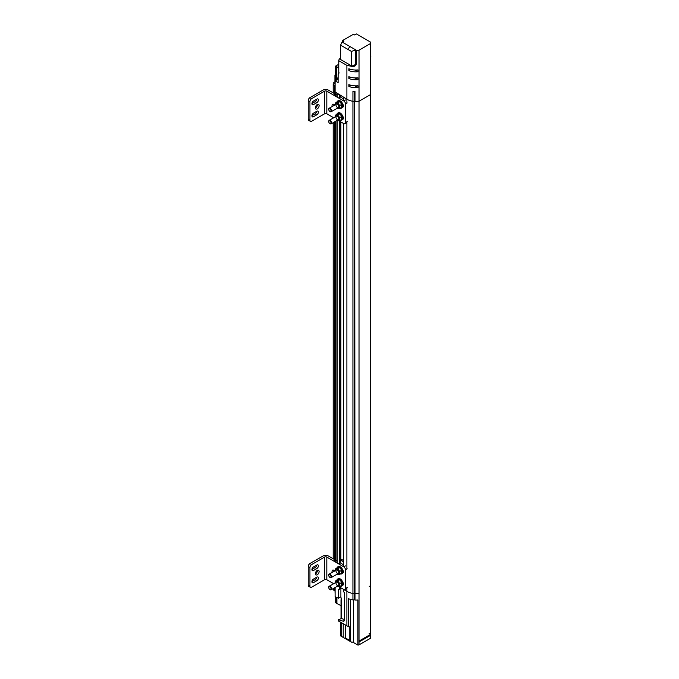 <?xml version="1.0" encoding="UTF-8"?>
<svg xmlns="http://www.w3.org/2000/svg" width="679" height="679" viewBox="0 0 679 679"><rect width="100%" height="100%" fill="white"/><g stroke="black" fill="none" stroke-linecap="round" stroke-linejoin="round"><path stroke-width="1.02" d="M370.344 43.626L370.344 94.687L359.021 101.222L359.021 50.161L370.344 43.626A12.247 7.07 180 0 0 370.742 42.225L370.759 55.568C370.87 56.977 370.742 57.248 370.378 56.391M359.021 101.222L359.021 593.378A12.247 7.07 180 0 1 354.99 593.607L354.667 101.137A2.86 1.647 180 0 1 352.936 101.264L352.936 91.258A12.247 7.07 0 0 0 354.99 91.444L354.99 101.451A12.247 7.07 180 0 0 359.021 101.222A12.247 7.07 180 0 1 354.99 101.451L354.667 101.137A2.86 1.647 180 0 1 352.936 101.264A12.247 7.07 180 0 1 346.893 99.219L335.053 91.903L334.255 91.937A3.896 2.249 180 0 1 333.185 90.392A3.896 2.249 180 0 0 334.255 91.937L334.255 85.367A3.896 2.249 180 0 1 333.185 83.823A3.896 2.249 180 0 1 334.331 82.235L334.934 81.887L334.934 75.208L335.409 75.479L335.409 80.708M370.734 92.352A12.247 7.07 180 0 1 370.768 92.845A12.247 7.07 180 0 1 370.344 94.687L370.344 586.843L369.189 586.172L370.344 586.843A12.247 7.07 0 0 0 370.768 585.001A12.247 7.07 180 0 1 370.344 586.843L370.344 634.118A1.63 0.942 -60 0 1 369.189 636.113L368.391 635.654M359.021 50.161A12.247 7.07 180 0 1 356.602 50.39L342.267 42.115L343.998 41.113L342.785 40.409L353.462 34.256L354.667 34.952L356.407 33.95L370.742 42.225M356.602 50.39L356.322 63.902C355.974 65.583 354.786 66.466 352.757 66.559L346.893 65.371L346.893 99.219L343.362 97.19L343.362 100.721M357.96 85.749L357.96 87.574A12.247 7.07 180 0 1 348.853 86.428L348.853 84.603A12.247 7.07 0 0 0 357.96 85.749M357.96 77.83L357.96 79.655A12.247 7.07 180 0 1 348.853 78.509L348.853 76.676A12.247 7.07 0 0 0 357.96 77.83M357.96 69.912L357.96 71.736A12.247 7.07 180 0 1 348.853 70.591L348.853 68.757A12.247 7.07 0 0 0 357.96 69.912M335.112 84.281A1.018 0.586 180 0 1 335.044 84.238A1.018 0.586 180 0 1 334.739 83.823A1.018 0.586 180 0 1 335.112 83.364M338.117 80.945L338.117 80.283M338.753 64.284L335.613 66.092L335.613 74.028L334.934 75.208M338.77 73.536A2.453 1.417 0 0 0 338.753 73.714A2.453 1.417 0 0 0 338.77 73.901L338.77 60.694L346.893 65.371M338.77 73.901L338.159 74.003L339.203 72.899M334.255 85.367L335.053 85.333L335.112 92.437L335.112 80.877L338.117 82.609L338.15 74.045M346.893 103.089L346.893 99.219A12.247 7.07 180 0 0 352.936 101.264L352.936 593.421A12.247 7.07 180 0 1 346.893 591.384A12.247 7.07 0 0 0 352.936 593.421L352.936 599.88A2.86 1.647 0 0 0 354.667 599.752L354.667 593.293A2.86 1.647 180 0 1 352.936 593.421A2.86 1.647 0 0 0 354.667 593.293L354.667 91.427M338.753 73.714L338.753 60.414L339.313 58.793L352.757 66.559M340.527 58.691L339.313 58.793M341.342 43.711L342.785 40.409M342.267 42.115L340.527 45.12L340.527 59.497M356.322 50.569L355.584 50.153L351.34 51.366L340.527 45.12M349.396 47.148L348.463 48.778L349.396 47.148M351.34 51.366L351.34 65.736C353.581 66.041 354.99 65.286 355.584 63.486L355.584 50.153M348.853 86.428L350.678 85.198M354.947 85.843L357.96 87.574M348.853 78.509L350.678 77.279M354.947 77.924L357.96 79.655M348.853 70.591L350.678 69.36M354.947 70.005L357.96 71.736M335.053 85.333L335.112 85.868M338.117 78.246L336.886 77.813A2.504 1.443 180 0 1 337.616 78.84A2.504 1.443 180 0 1 336.886 79.859L335.112 80.877M335.409 75.479L336.046 74.384M336.046 74.283L335.613 74.028M335.613 66.092L336.546 66.635L336.046 66.924L338.753 68.197M338.753 66.703L338.023 66.287L338.753 65.871M336.792 77.482L336.792 67.068M336.046 66.924L336.046 80.343M336.546 77.618L336.546 67.213M370.038 634.704L359.081 641.027M370.768 56.603L370.768 92.845A12.247 7.07 180 0 1 370.344 94.687M334.255 95.467L334.255 91.937L335.053 91.903L335.053 93.957M335.112 95.96L335.112 92.437L335.986 92.938L335.986 96.469M339.678 98.599L339.678 95.068L337.217 93.643L337.217 97.173M346.893 587.7L346.893 591.384L343.362 589.347L346.893 591.384L346.893 625.86L348.335 626.666L348.335 598.606A12.247 7.07 0 0 0 352.936 599.88M339.746 587.191L338.685 586.656L339.746 587.191M334.255 571.209L334.255 570.564M334.255 561.372L334.255 122.084M334.255 105.304L334.255 104.659M335.986 121.083L335.986 562.373M337.217 563.078L337.217 120.446M339.678 121.244L339.678 564.504M339.678 587.148L339.678 588.897L340.765 588.269L338.524 589.728L338.524 598.191L340.892 596.816L341.469 600.542L341.469 618.527L344.516 619.52M340.765 95.688L340.765 97.258M340.765 121.872L340.765 563.163M340.892 121.948L340.892 559.42M343.362 105.313L343.362 106.102M343.362 117.45L343.362 118.248M343.362 123.366L343.362 566.634M343.362 571.217L343.362 572.015M343.362 583.363L343.362 584.152M343.362 589.279L343.362 591.019L344.516 593.183L344.516 619.978L343.99 621.149L343.099 621.192L338.524 619.706L338.524 621.039L346.893 625.86M346.893 121.796L346.893 568.994M335.053 121.626L335.053 559.861M335.112 561.864L335.112 121.592M359.378 640.857L360.176 641.324L369.189 636.113M370.768 92.845L370.768 585.001A12.247 7.07 0 0 0 370.734 584.517M359.021 644.906A12.247 7.07 0 0 1 357.875 645.05L357.875 599.981A12.247 7.07 0 0 1 354.99 600.066L354.99 593.607A12.247 7.07 0 0 0 359.021 593.378L359.021 644.906L370.344 638.37L370.344 634.118L369.189 633.448M360.176 641.324A1.63 0.942 -60 0 1 359.361 641.4A1.63 0.942 -60 0 1 359.021 640.653M340.892 587.853L340.892 596.816M340.765 587.776L340.765 588.269M335.112 587.496L335.112 596.722L338.524 598.191M338.524 589.728L339.678 588.897M333.185 588.608L333.185 589.016A3.896 2.249 0 0 0 334.255 590.56L334.255 587.997M335.519 596.96L335.519 602.494L336.097 602.825M335.01 590.526L335.112 593.726M370.344 638.37A12.247 7.07 0 0 0 370.598 637.708L370.598 592.64A12.247 7.07 0 0 0 370.768 591.46L370.768 585.001M357.875 645.05L353.504 642.521A2.249 1.299 0 0 0 351.45 642.173L340.756 636.002L340.332 635.069L341.707 635.858L341.707 622.872M351.45 642.173L349.244 640.204L349.244 626.683L348.335 626.666M341.469 618.527L338.524 619.706M341.019 599.761L341.036 618.773M335.112 591.053L335.053 587.53M335.053 590.526L334.255 590.56M341.028 605.668L336.097 603.096L336.097 597.282M349.244 640.204L345.484 638.039L346.884 639.542L340.756 636.002M349.744 641.188L348.531 640.484L349.744 641.188M345.484 638.039L345.484 625.053M340.332 622.083L340.332 635.069M343.218 637.428L343.218 623.746M341.707 635.858L342.123 636.792M336.903 603.283L336.903 597.749M336.665 603.427L336.665 597.613M335.969 117.136A2.012 1.163 60 0 1 337.395 116.313A2.012 1.163 60 0 1 338.813 118.774A2.012 1.163 60 0 1 337.395 119.597A2.012 1.163 60 0 1 335.969 117.136M337.225 120.37A3.089 1.782 -120 0 0 338.482 120.769A3.089 1.782 -120 0 0 339.576 119.215A3.089 1.782 -120 0 0 338.482 116.398A3.089 1.782 -120 0 0 336.3 115.141A3.089 1.782 -120 0 0 335.214 116.695A3.089 1.782 -120 0 0 335.214 116.89M337.166 120.404L339.772 120.556L339.772 117.645L337.59 114.929L335.409 115.124L335.214 116.695M335.409 115.124L338.575 113.826L339.475 113.843L340.756 115.09L341.656 116.559L341.656 119.47L339.772 120.556M337.59 114.929L339.475 113.843M339.772 117.645L341.656 116.559M335.969 104.99A2.012 1.163 60 0 1 337.395 104.167A2.012 1.163 60 0 1 338.813 106.628A2.012 1.163 60 0 1 337.395 107.452A2.012 1.163 60 0 1 335.969 104.99M337.225 108.224A3.089 1.782 -120 0 0 338.482 108.623A3.089 1.782 -120 0 0 339.576 107.07A3.089 1.782 -120 0 0 338.482 104.26A3.089 1.782 -120 0 0 336.3 102.996A3.089 1.782 -120 0 0 335.214 104.549A3.089 1.782 -120 0 0 335.214 104.744M337.166 108.258L339.772 108.411L339.772 105.5L337.59 102.784L335.409 102.979L335.214 104.549M335.409 102.979L338.575 101.68L339.475 101.697L340.756 102.945L341.656 104.413L341.656 107.324L339.772 108.411M337.59 102.784L339.475 101.697M339.772 105.5L341.656 104.413M336.911 114.259A4.023 2.317 60 0 1 337.658 113.164L338.227 112.833A4.023 2.317 60 0 1 341.325 113.911A4.023 2.317 60 0 1 343.082 117.951A4.023 2.317 60 0 1 342.241 119.793L341.673 120.124A4.023 2.317 60 0 1 340.349 120.225M337.658 113.164A4.023 2.317 60 0 1 340.756 114.233A4.023 2.317 60 0 1 342.513 118.282A4.023 2.317 60 0 1 341.673 120.124M340.349 108.08A4.023 2.317 -120 0 0 341.673 107.978A4.023 2.317 -120 0 0 342.513 106.136A4.023 2.317 -120 0 0 340.756 102.096A4.023 2.317 -120 0 0 337.658 101.018A4.023 2.317 -120 0 0 336.911 102.113M341.673 107.978L342.241 107.647A4.023 2.317 -120 0 0 343.082 105.814A4.023 2.317 -120 0 0 341.325 101.765A4.023 2.317 -120 0 0 338.227 100.687L337.658 101.018M338.796 120.735L343.761 123.595A2.41 1.392 -120 0 0 344.966 123.722A2.41 1.392 -120 0 0 345.467 122.61L345.467 103.904A2.41 1.392 -120 0 0 343.761 100.95L326.82 91.173L326.82 113.817L333.678 117.781M332.209 106.484A2.657 1.528 60 0 1 332.6 104.303A2.657 1.528 60 0 1 334.688 105.058M342.768 104.133A2.173 1.256 60 0 1 343.022 107.036A2.173 1.256 60 0 1 342.768 107.129M342.768 116.279A2.173 1.256 60 0 1 343.022 119.173A2.173 1.256 60 0 1 342.768 119.266M326.82 113.817A1.604 0.925 0 0 0 324.545 113.817L311.644 121.269A2.41 1.392 -60 0 1 310.439 121.388A2.41 1.392 -60 0 1 309.938 120.285L308.232 119.3L308.232 100.594A2.41 1.392 -60 0 1 309.938 97.64L311.644 98.625L324.545 91.173A1.604 0.925 180 0 1 326.82 91.173M343.362 98.752L339.678 96.63M337.217 95.204L335.986 94.5M335.112 93.991L328.526 90.188A4.023 2.317 0 0 0 322.839 90.188L309.938 97.64M310.439 121.388L308.733 120.404A2.41 1.392 -60 0 1 308.232 119.3M311.933 115.651L315.166 113.783A2.173 1.256 120 0 0 316.694 111.331M311.933 103.505L315.166 101.646A2.173 1.256 120 0 0 316.694 99.185M315.37 107.978A2.657 1.528 120 0 0 317.416 104.642A2.657 1.528 120 0 0 317.407 104.464M311.644 98.625A2.41 1.392 120 0 0 309.938 101.578L309.938 120.285M313.46 104.6A2.173 1.256 -60 0 1 312.374 104.702A2.173 1.256 -60 0 1 312.043 102.962A2.173 1.256 -60 0 1 313.46 101.052L316.872 99.083A2.173 1.256 -60 0 1 317.959 98.973A2.173 1.256 -60 0 1 318.29 100.713A2.173 1.256 -60 0 1 316.872 102.631L313.46 104.6L311.924 103.709M313.46 116.737A2.173 1.256 -60 0 1 312.374 116.847A2.173 1.256 -60 0 1 312.043 115.107A2.173 1.256 -60 0 1 313.46 113.198L316.872 111.229A2.173 1.256 -60 0 1 317.959 111.118A2.173 1.256 -60 0 1 318.29 112.858A2.173 1.256 -60 0 1 316.872 114.768L313.46 116.737L311.924 115.854M319.122 105.627A2.657 1.528 -60 0 1 317.959 108.3A2.657 1.528 -60 0 1 315.913 109.013A2.657 1.528 -60 0 1 315.913 105.949A2.657 1.528 -60 0 1 318.57 104.413A2.657 1.528 -60 0 1 319.122 105.627M328.763 121.482A2.012 1.163 60 0 1 328.755 121.295A2.012 1.163 60 0 1 329.171 120.378A2.012 1.163 60 0 1 330.724 120.913A2.012 1.163 60 0 1 331.598 122.941A2.012 1.163 60 0 1 331.182 123.858A2.012 1.163 60 0 1 330.181 123.756A2.012 1.163 60 0 1 330.028 123.663M328.763 109.336A2.012 1.163 60 0 1 328.755 109.158A2.012 1.163 60 0 1 329.171 108.233A2.012 1.163 60 0 1 330.724 108.776A2.012 1.163 60 0 1 331.598 110.796A2.012 1.163 60 0 1 331.182 111.712A2.012 1.163 60 0 1 330.181 111.619A2.012 1.163 60 0 1 330.028 111.517M331.021 122.941A1.604 0.925 60 0 1 329.892 123.595A1.604 0.925 60 0 1 328.755 121.634A1.604 0.925 60 0 1 329.892 120.981A1.604 0.925 60 0 1 331.021 122.941M331.021 110.796A1.604 0.925 60 0 1 329.892 111.449A1.604 0.925 60 0 1 328.755 109.489A1.604 0.925 60 0 1 329.892 108.835A1.604 0.925 60 0 1 331.021 110.796M335.969 583.04A2.012 1.163 60 0 1 337.395 582.217A2.012 1.163 60 0 1 338.813 584.678A2.012 1.163 60 0 1 337.395 585.502A2.012 1.163 60 0 1 335.969 583.04M337.225 586.274A3.089 1.782 -120 0 0 338.482 586.673A3.089 1.782 -120 0 0 339.576 585.12A3.089 1.782 -120 0 0 338.482 582.31A3.089 1.782 -120 0 0 336.3 581.046A3.089 1.782 -120 0 0 335.214 582.599A3.089 1.782 -120 0 0 335.214 582.794M337.166 586.308L339.772 586.461L339.772 583.55L337.59 580.834L335.409 581.029L335.214 582.599M335.409 581.029L338.575 579.73L339.475 579.747L340.756 580.995L341.656 582.463L341.656 585.374L339.772 586.461M337.59 580.834L339.475 579.747M339.772 583.55L341.656 582.463M335.969 570.895A2.012 1.163 60 0 1 337.395 570.08A2.012 1.163 60 0 1 338.813 572.541A2.012 1.163 60 0 1 337.395 573.356A2.012 1.163 60 0 1 335.969 570.895M337.225 574.137A3.089 1.782 -120 0 0 338.482 574.527A3.089 1.782 -120 0 0 339.576 572.974A3.089 1.782 -120 0 0 338.482 570.165A3.089 1.782 -120 0 0 336.3 568.9A3.089 1.782 -120 0 0 335.214 570.453A3.089 1.782 -120 0 0 335.214 570.657M337.166 574.171L339.772 574.324L339.772 571.412L337.59 568.696L335.409 568.892L335.214 570.453M335.409 568.892L338.575 567.593L339.475 567.602L340.756 568.849L341.656 570.318L341.656 573.229L339.772 574.324M337.59 568.696L339.475 567.602M339.772 571.412L341.656 570.318M336.911 580.163A4.023 2.317 60 0 1 337.658 579.068L338.227 578.737A4.023 2.317 60 0 1 341.325 579.815A4.023 2.317 60 0 1 343.082 583.864A4.023 2.317 60 0 1 342.241 585.697L341.673 586.028A4.023 2.317 60 0 1 340.349 586.13M337.658 579.068A4.023 2.317 60 0 1 340.756 580.146A4.023 2.317 60 0 1 342.513 584.186A4.023 2.317 60 0 1 341.673 586.028M340.349 573.984A4.023 2.317 -120 0 0 341.673 573.882A4.023 2.317 -120 0 0 342.513 572.049A4.023 2.317 -120 0 0 340.756 568A4.023 2.317 -120 0 0 337.658 566.923A4.023 2.317 -120 0 0 336.911 568.017M341.673 573.882L342.241 573.56A4.023 2.317 -120 0 0 343.082 571.718A4.023 2.317 -120 0 0 341.325 567.669A4.023 2.317 -120 0 0 338.227 566.592L337.658 566.923M338.796 586.639L343.761 589.508A2.41 1.392 -120 0 0 344.966 589.627A2.41 1.392 -120 0 0 345.467 588.523L345.467 569.817A2.41 1.392 -120 0 0 343.761 566.863L326.82 557.077L326.82 579.722L333.678 583.685M332.209 572.389A2.657 1.528 60 0 1 332.6 570.207A2.657 1.528 60 0 1 334.688 570.963M342.768 570.046A2.173 1.256 60 0 1 343.022 572.94A2.173 1.256 60 0 1 342.768 573.034M342.768 582.183A2.173 1.256 60 0 1 343.022 585.086A2.173 1.256 60 0 1 342.768 585.171M326.82 579.722A1.604 0.925 0 0 0 324.545 579.722L311.644 587.174A2.41 1.392 -60 0 1 310.439 587.293A2.41 1.392 -60 0 1 309.938 586.189L308.232 585.205L308.232 566.498A2.41 1.392 -60 0 1 309.938 563.545L311.644 564.529L324.545 557.077A1.604 0.925 180 0 1 326.82 557.077M343.362 564.665L339.678 562.535M337.217 561.109L335.986 560.404M335.112 559.895L328.526 556.093A4.023 2.317 0 0 0 322.839 556.093L309.938 563.545M310.439 587.293L308.733 586.308A2.41 1.392 -60 0 1 308.232 585.205M311.933 581.555L315.166 579.688A2.173 1.256 120 0 0 316.694 577.235M311.933 569.418L315.166 567.551A2.173 1.256 120 0 0 316.694 565.089M315.37 573.891A2.657 1.528 120 0 0 317.416 570.555A2.657 1.528 120 0 0 317.407 570.368M311.644 564.529A2.41 1.392 120 0 0 309.938 567.483L309.938 586.189M313.46 570.504A2.173 1.256 -60 0 1 312.374 570.606A2.173 1.256 -60 0 1 312.043 568.875A2.173 1.256 -60 0 1 313.46 566.957L316.872 564.987A2.173 1.256 -60 0 1 317.959 564.886A2.173 1.256 -60 0 1 318.29 566.617A2.173 1.256 -60 0 1 316.872 568.535L313.46 570.504L311.924 569.613M313.46 582.641A2.173 1.256 -60 0 1 312.374 582.752A2.173 1.256 -60 0 1 312.043 581.012A2.173 1.256 -60 0 1 313.46 579.102L316.872 577.133A2.173 1.256 -60 0 1 317.959 577.023A2.173 1.256 -60 0 1 318.29 578.763A2.173 1.256 -60 0 1 316.872 580.672L313.46 582.641L311.924 581.759M319.122 571.54A2.657 1.528 -60 0 1 317.959 574.205A2.657 1.528 -60 0 1 315.913 574.918A2.657 1.528 -60 0 1 315.913 571.854A2.657 1.528 -60 0 1 318.57 570.326A2.657 1.528 -60 0 1 319.122 571.54M340.765 559.496L341.316 559.182L343.362 560.362M340.765 560.175L343.362 561.677M328.763 587.386A2.012 1.163 60 0 1 328.755 587.208A2.012 1.163 60 0 1 329.171 586.283A2.012 1.163 60 0 1 330.724 586.826A2.012 1.163 60 0 1 331.598 588.846A2.012 1.163 60 0 1 331.182 589.762A2.012 1.163 60 0 1 330.181 589.669A2.012 1.163 60 0 1 330.028 589.567M328.763 575.24A2.012 1.163 60 0 1 328.755 575.062A2.012 1.163 60 0 1 329.171 574.145A2.012 1.163 60 0 1 330.724 574.68A2.012 1.163 60 0 1 331.598 576.7A2.012 1.163 60 0 1 331.182 577.625A2.012 1.163 60 0 1 330.181 577.523A2.012 1.163 60 0 1 330.028 577.422M331.021 588.846A1.604 0.925 60 0 1 329.892 589.499A1.604 0.925 60 0 1 328.755 587.539A1.604 0.925 60 0 1 329.892 586.885A1.604 0.925 60 0 1 331.021 588.846M331.021 576.7A1.604 0.925 60 0 1 329.892 577.354A1.604 0.925 60 0 1 328.755 575.393A1.604 0.925 60 0 1 329.892 574.74A1.604 0.925 60 0 1 331.021 576.7M355.584 63.486L356.322 63.902M336.886 79.859L336.886 77.813M353.504 642.521L353.504 599.913M350.322 599.328L350.322 641.519M344.482 620.394L343.099 621.192M349.668 641.146L345.908 638.973M324.545 113.817L324.545 91.173M343.761 100.95L345.467 99.966M345.467 103.904L347.173 102.919M345.467 122.61L347.173 121.626M343.048 106.289L343.472 106.043M343.048 118.435L343.472 118.18M308.232 100.594L309.938 101.578M316.872 114.768L315.166 113.783M316.872 102.631L315.166 101.646M324.545 579.722L324.545 557.077M343.761 566.863L345.467 565.879M345.467 569.817L347.173 568.832M345.467 588.523L347.173 587.539M343.048 572.193L343.472 571.947M343.048 584.339L343.472 584.093M308.232 566.498L309.938 567.483M316.872 580.672L315.166 579.688M316.872 568.535L315.166 567.551M333.185 83.823L333.185 92.879M333.185 558.783L333.185 122.704M333.185 118.061L333.185 117.492M333.185 583.405L333.185 583.965M346.672 122.738L344.966 123.722M331.182 123.858L338.397 119.691M329.171 120.378L336.385 116.211M331.182 111.712L338.397 107.554M329.171 108.233L336.385 104.074M346.672 588.642L344.966 589.627M331.182 589.762L338.397 585.604M329.171 586.283L336.385 582.115M331.182 577.625L338.397 573.458M329.171 574.145L336.385 569.978"/></g></svg>
